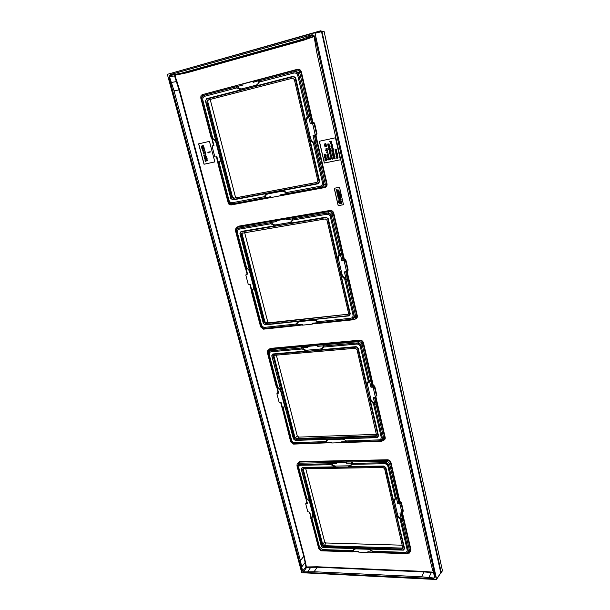 <?xml version="1.0" encoding="UTF-8"?>
<svg xmlns="http://www.w3.org/2000/svg" width="610" height="610" viewBox="0 0 610 610"><rect width="100%" height="100%" fill="white"/><g stroke="black" fill="none" stroke-linecap="round" stroke-linejoin="round"><path stroke-width="0.91" d="M315.057 33.276L314.47 32.864L167.742 74.229L167.491 74.832L301.752 572.706L436.249 579.5L436.585 579.142L315.057 33.276L321.523 31.682L440.786 572.897M170.754 74.466L311.435 34.9C313.174 34.625 314.348 35.449 314.958 37.378L435.121 576.397L435.105 577.357L433.115 578.577L304.55 572.477L301.813 570.243L169.214 78.049L170.099 74.794L170.808 74.458L170.152 74.786L169.267 78.042L301.851 570.197L304.581 572.424L433.138 578.524L435.006 577.601M314.501 32.856L320.944 31.278L321.523 31.682M303.117 468.823L322.713 544.44L324.383 545.782L403.027 548.146M383.019 467.496L303.399 468.785L302.537 469.357L322.126 545.447L323.613 546.644L401.982 549.099L402.943 548.573L384.643 468.762L383.019 467.496M322.949 547.49L403.172 550.045L404.194 548.863L385.413 467.779L383.789 466.513L302.255 467.878L301.378 469.128L321.805 546.918L323.163 547.605L403.355 550.151L404.628 548.68L393.557 502.472L393.603 501.031L395.272 498.248L387.937 466.436L388.936 466.421C388.181 464.164 386.618 462.944 384.247 462.761L352.267 463.364L352.092 464.324L349.812 466.597L348.455 467.001L335.668 467.214L331.123 464.713L300.707 465.27L300.471 464.347C298.435 464.599 297.588 465.804 297.939 467.946L305.724 497.707L309.491 500.741L309.941 502.114L313.288 515.252L311.885 517.905L319.495 547.056L318.611 547.025C319.343 549.053 320.768 550.205 322.881 550.472L352.405 551.463L352.466 551.867L353.571 551.623L353.327 551.234L352.412 551.623M321.317 550.815L352.405 551.478L353.617 549.153L354.768 548.611M353.686 551.631L358.68 551.798M373.587 552.294L367.891 551.714L368.242 552.119M368.295 552.119L368.074 552.446L367.891 551.714M373.785 552.164L368.928 549.274L356.347 548.878C354.616 548.909 353.609 549.694 353.327 551.234L358.581 551.409L358.764 552.134L368.074 552.446M374.441 552.607L373.816 552.195L405.2 553.239C407.427 553.102 408.41 551.974 408.151 549.854L401.174 519.545L402.387 519.522L409.714 551.402L409.211 553.156M369.912 549.091L373.808 552.187L407.343 553.323L407.564 553.727L374.22 552.599M373.19 551.272L404.987 552.324C406.634 552.225 407.366 551.387 407.167 549.823L400.091 519.133L397.148 516.35M313.288 515.313L321.302 546.102L323.163 547.605M319.495 547.056L322.652 549.602L352.572 550.594M334.425 466.863L302.324 467.405L301.218 468.968L309.491 500.741M300.707 465.27C299.205 465.461 298.58 466.345 298.839 467.931L306.716 498.088M387.937 466.436C387.38 464.767 386.221 463.867 384.475 463.73L352.092 464.324M393.603 501.031L385.871 467.603L383.835 466.017L349.812 466.597M331.123 464.713L330.406 463.585L331.436 463.501C332.526 465.14 333.975 465.994 335.782 466.055L335.668 467.214M330.49 463.775L300.471 464.347M395.272 498.248L396.408 497.798L397.804 503.784L399.382 503.791L400.351 502.312L399.58 502.304L397.804 503.784M396.172 497.844L388.936 466.421M311.885 517.905L311.085 518.271L318.611 547.025M401.166 513.14L402.303 518.081L401.197 518.523L401.38 519.575M409.767 552.019L410.545 550.083L409.714 551.402L408.624 551.852L401.189 519.545L400.091 519.133M402.303 518.081L402.387 519.522M346.388 462.022L346.251 463.219L346.388 462.022L386.534 461.48C388.074 461.595 389.096 462.388 389.599 463.867L397.667 497.897L396.546 498.339C394.96 499.026 394.327 500.269 394.647 502.068L393.557 502.472M394.647 502.068L397.583 514.787C398.101 516.571 399.298 517.814 401.197 518.523L399.954 513.124L401.921 512.674L399.992 504.272L399.382 503.791M307.448 503.334L305.633 497.966L307.448 503.334L305.702 503.768L307.783 511.721L309.758 512.187L311.1 517.303C312.495 516.678 313.014 515.511 312.663 513.818L309.514 501.725L305.755 497.722M207.369 159.972L207.492 160.438L205.303 161.406L206.889 160.323L204.998 160.247L204.876 159.79L206.523 158.935L204.571 158.63L207.004 158.585L207.125 159.05L205.379 159.919L207.469 159.942L207.591 160.407L205.303 161.406M206.577 156.968L204.746 157.738L205.181 158.005L204.358 157.822L206.668 157.311M203.77 155.626L205.837 154.177L205.402 154.894L205.707 156.053L206.454 156.503L203.892 156.084L203.77 155.626M204.03 155.809L205.494 156.038L205.219 154.993L204.03 155.809L205.486 155.992M205.471 153.773L203.58 152.347L203.717 154.04L203.206 152.126L205.349 153.308L205.166 151.623L205.471 153.773M204.792 151.211L202.901 149.793L203.038 151.486L202.528 149.564L204.67 150.746L204.487 149.061L204.792 151.211M204.175 147.902L202.345 148.688L202.787 148.954L201.956 148.771L204.274 148.245M202.909 147.262L203.016 147.666L201.742 147.955L201.216 145.981L201.91 147.612L202.695 147.429L202.444 145.698L203.382 145.668L203.854 146.857L203.465 147.567L203.374 146.042L202.482 146.248L203.016 147.666M210.122 151.745L208.323 152.889L207.789 152.271L210.214 152.096M314.112 36.577L303.864 40.138L187.049 72.765L175.413 75.076L175.078 75.846L179.561 89.815L304.176 556.114L306.304 566.469L306.891 566.949L317.284 566.774L424.156 571.433L433.184 572.249M402.691 511.859L403.34 511.088L402.897 511.264L400.953 502.785L400.389 501.816L399.58 502.304L390.484 462.639C389.996 461.175 388.974 460.382 387.426 460.26L299.632 462.052L297.634 463.524M403.34 511.088L401.395 502.609L400.389 501.816M399.954 501.816L390.934 462.471C390.377 460.809 389.226 459.909 387.472 459.78L299.701 461.587L297.756 463.387M306.632 501.794L306.716 502.213M409.836 552.225L410.98 549.9L402.348 512.27M375.943 396.309L376.858 395.402L376.393 395.562L374.296 386.397L372.885 385.97L370.971 387.228L372.588 387.129L373.716 385.436L372.885 385.97L363.034 343.041C362.515 341.463 361.463 340.662 359.877 340.647L270.177 348.874L268.552 349.919M376.858 395.402L374.761 386.237L373.716 385.436M373.274 385.467L363.507 342.889C362.919 341.097 361.73 340.189 359.93 340.166L270.253 348.417L268.385 349.995M277.931 391.994L277.916 392.405M383.637 440.229C384.895 439.779 385.421 438.849 385.192 437.446L375.798 396.469M346.953 271.107L347.525 271.13L348.18 270.093L347.692 270.245L345.412 260.302L343.964 259.929L341.897 260.935L343.552 260.699L344.825 259.349L343.964 259.929L333.266 213.325C332.717 211.617 331.626 210.816 329.995 210.915L238.373 226.645L237.282 227.225M348.18 270.093L345.908 260.15L344.825 259.349M344.368 259.41L333.769 213.18C333.136 211.251 331.901 210.336 330.056 210.45L238.449 226.203L236.726 227.606M355.142 319.099C356.819 318.71 357.536 317.604 357.292 315.774L347.067 271.191M315.347 134.947L316.354 135.107L317.017 133.918L316.498 134.048L314.02 123.22L313.349 122.74L310.284 123.609L311.985 123.228L312.656 123.708L315.126 134.459L314.729 135.184L313.037 135.55L314.798 143.495L315.995 143.685L325.344 184.342L324.81 186.889L323.506 187.697M317.017 133.918L314.531 123.09L313.418 122.282L311.985 123.228M313.418 122.282L312.945 122.389L301.393 72.01C300.722 69.921 299.441 69.006 297.55 69.273L202.909 94.474M213.485 145.47L212.135 146.507L214.758 156.526L215.376 156.991L216.87 156.656L218.555 163.106L218.372 164.174L219.348 163.411L220.667 160.308L220.385 158.081L215.902 141.253L212.821 138.417L202.871 100.292L201.918 100.536C201.43 97.775 202.261 95.968 204.403 95.114L236.261 86.78L236.985 87.87L240.614 89.899L206.531 98.721L206.432 99.155L293.326 76.685L295.141 77.973L319.137 181.597L318.092 183.419L232.547 199.645L230.915 198.418L205.562 101.039L206.432 99.155M232.196 204.731L324.787 187.56C326.548 187.034 327.288 185.745 327.013 183.717L315.888 135.214M334.219 188.276L338.169 205.646L343.468 204.724L339.541 187.293L334.219 188.276M319.327 141.261L324.314 163.03L340.365 159.805L335.447 137.791L319.327 141.261M198.608 143.861L204.03 164.243L214.842 161.902L209.451 141.36L198.608 143.861M401.906 512.918L402.897 511.264L401.921 512.674M401.395 502.609L399.992 504.272M397.209 496.982L396.363 497.798M297.017 465.56L297.108 464.157L298.656 463.211L330.208 462.593L330.406 463.585M346.061 462.441L336.59 462.624L336.781 463.394L331.436 463.501L331.573 462.319L336.918 462.212L336.59 462.624M330.208 462.593L331.573 462.319M351.825 461.915L351.695 463.112L352.267 463.356L386.42 462.708L388.463 464.294L396.187 497.844M305.526 497.653L296.94 465.758L297.406 465.933L298.503 464.37L330.483 463.768M310.787 518.226L319.091 548.924L320.944 550.426M310.94 518.294L311.1 517.303L309.354 512.179M318.687 548.451L310.696 516.861M352.824 462.144L352.275 463.173M410.141 551.737L407.671 553.735M383.774 439.909L384.62 439.017L384.735 437.614L375.394 396.889M326.609 442.845L326.159 442.364L331.527 442.197L331.718 442.982L341.234 442.677L341.036 441.892L341.486 442.372M346.945 442.197L346.503 441.716L341.036 441.892M317.467 345.496L317.833 345.168L317.673 346.343L317.467 345.496L307.783 346.381L307.997 347.22L302.537 347.708C303.673 349.431 305.168 350.27 307.013 350.209L320.075 349.05C321.905 348.783 322.957 347.708 323.231 345.839L323.803 345.771L323.635 347.052L321.34 349.705L319.945 350.193L306.883 351.345L302.209 348.973L301.47 347.791L302.537 347.708L302.697 346.549L307.783 346.381M317.833 345.168L323.384 344.665L323.231 345.839L317.673 346.343M267.454 352.481L267.653 350.689L269.094 349.797L302.697 346.549M323.384 344.665L324.39 344.749L323.803 345.771M301.287 346.861L301.47 347.791M305.618 351.093L272.853 353.991L271.755 355.782L284.534 404.514L284.756 405.734L283.368 408.67L291.565 440.054L290.657 440.084C291.435 442.25 292.907 443.409 295.065 443.561L325.199 442.601L325.359 441.632L327.562 439.307L341.554 438.704L343.041 438.788L346.419 440.954L378.955 439.894L379.184 440.885C381.456 440.58 382.447 439.276 382.157 436.966L374.609 404.201L373.495 403.828L369.759 399.71L366.572 385.947L366.618 384.414L368.287 381.235L360.342 346.8L361.372 346.709C360.563 344.284 358.947 343.056 356.514 343.026L323.803 345.984L358.741 342.805L360.853 344.414L369.218 380.724L361.372 346.709M302.209 348.973L271.175 351.764C269.643 352.077 269.025 353.091 269.315 354.814L277.802 387.319L280.669 390.034M360.342 346.8C359.755 345.008 358.558 344.101 356.758 344.078L323.635 347.052M366.618 384.414L358.245 348.234L356.141 346.632L321.34 349.705M343.041 438.788L377.247 437.629L378.535 435.921L370.445 400.976M378.955 439.894C380.632 439.673 381.364 438.704 381.151 436.996L373.495 403.828M291.565 440.054C292.137 441.655 293.219 442.517 294.821 442.624L325.359 441.632M284.756 405.734L293.387 438.88L295.309 440.397L327.562 439.307M301.553 347.997L270.916 350.765C268.842 351.192 268.003 352.565 268.392 354.89L276.78 386.969L277.802 387.319M276.765 386.969L267.813 352.725L267.363 352.633L276.246 386.603L276.78 386.969M347.86 442.395L347.067 441.922L379.184 440.885M283.368 408.67L282.415 409.173L282.582 408.151C283.993 407.366 284.512 406.062 284.123 404.232L284.466 404.262M282.567 409.127L290.657 440.084M347.098 441.975L346.503 441.716C345.39 440.039 343.903 439.185 342.058 439.147L329.209 439.574C327.44 439.734 326.426 440.664 326.159 442.364L325.199 442.601M356.08 347.113L272.784 354.448L271.9 355.882L293.54 439.025L295.072 440.237L377.049 437.462L378.078 436.097L357.765 348.394L356.141 346.632M276.826 387.251L278.19 392.977L278.648 393.107L276.879 393.709L279.121 402.272L281.141 402.638L282.582 408.151L282.117 408.014L280.722 402.669M276.841 386.999L276.734 387.419L277.199 387.541L276.658 386.946M374.54 397.262L383.812 438.704L383.69 440.115L382.844 441.007M324.39 344.749L358.878 341.608C360.457 341.623 361.509 342.423 362.043 344.01L370.788 380.93L369.614 381.334C367.998 382.203 367.365 383.614 367.716 385.566L366.572 385.947M346.419 440.954L347.06 441.907L381.372 440.832L382.668 439.124L374.624 404.209L375.89 404.239M368.287 381.235L369.408 380.671L370.971 387.228M370.285 379.862L368.341 381.174M375.798 402.752L374.639 403.172L373.297 397.331L374.914 397.24L375.302 396.706L373.221 387.609L372.588 387.129M355.31 348.257L273.959 355.363L273.143 355.927L294.203 438.056L295.736 439.269L375.813 436.508L376.736 435.982L356.987 349.538L355.31 348.257M367.716 385.566L370.895 399.329C371.444 401.25 372.695 402.531 374.639 403.172L374.822 404.224M376.202 396.05L375.302 396.706M374.761 386.237L373.221 387.609M273.791 355.394L294.874 437.217L296.59 438.575L376.835 435.746M282.201 407.838L290.718 441.968L291.183 442.128L282.56 409.127M357.292 315.774L355.775 316.75L355.523 318.618L356.56 317.795L355.447 318.74L356.56 317.795L356.812 315.927L346.587 271.351M302.469 324.916L297.222 325.473L296.834 324.878L302.316 324.299L302.522 325.153L312.244 324.139L312.038 323.285L312.411 323.887L317.978 323.292M297.207 325.465L263.482 329.148L261.103 327.044L251.808 291.412L260.539 324.833C261.37 327.166 262.879 328.332 265.083 328.34L295.835 325.115L295.964 325.755L302.469 324.924M318.199 323.269L317.619 322.698L312.038 323.285M286.509 218.891L286.913 218.662L286.731 219.806L286.509 218.891L276.62 220.591L276.841 221.491L271.267 222.444C272.464 224.259 274.004 225.067 275.888 224.861L289.231 222.612C291.1 222.177 292.159 220.919 292.411 218.837L292.975 218.624L292.815 220.042L290.505 223.146L289.079 223.733L275.728 225.982L274.447 225.852L270.931 223.763L270.238 222.719L238.998 228.071C236.886 228.689 236.047 230.267 236.489 232.799L245.548 267.485L246.592 267.79L249.566 270.565L250.054 272.052L253.989 287.531L252.616 290.856L261.461 324.733L260.539 324.833M235.529 230.374L235.925 228.033L237.153 227.294L271.458 221.316L271.267 222.444L270.238 222.719L236.947 228.399L235.864 230.458L245.548 267.485M286.913 218.662L292.594 217.694L292.411 218.837L286.731 219.806M271.458 221.316L276.62 220.591M292.594 217.694L293.593 217.617L292.975 218.624M269.994 221.659L270.154 222.52M274.447 225.852L241.026 231.472L239.928 233.531L249.566 270.565M270.931 223.763L239.273 229.146C237.717 229.604 237.099 230.771 237.42 232.646L246.592 267.79M261.461 324.733C262.071 326.457 263.192 327.318 264.824 327.326L295.98 324.04L298.206 321.325L299.342 321.005L349.004 315.881L350.3 313.914L337.338 259.692L337.368 258.045L339.038 254.423L330.414 217.023C329.781 215.086 328.538 214.171 326.701 214.285L292.815 220.042M337.368 258.045L328.279 218.761L326.098 217.152L290.505 223.146M314.013 319.632L317.497 321.767L350.781 318.252L351.024 319.327C353.358 318.832 354.357 317.322 354.021 314.798L345.839 279.266L344.696 278.938L341.531 276.017M350.781 318.252C352.504 317.886 353.236 316.773 352.992 314.905L344.696 278.938M253.989 287.531L263.306 323.323L265.281 324.848L298.206 321.325M317.497 321.767L318.824 323.361L353.609 319.716M318.168 322.774L351.024 319.327M345.695 271.724L347.098 277.847L345.878 278.229L345.839 279.266M339.038 254.423L340.174 253.714L340.426 254.53C338.779 255.613 338.154 257.214 338.535 259.334L337.338 259.692M339.976 253.798L331.459 216.847C330.605 214.224 328.927 212.989 326.434 213.142L292.968 218.853L328.714 212.73L330.902 214.346L339.983 253.79M326.03 217.617L240.935 231.922L240.058 233.569L263.444 323.407L265.03 324.627L348.783 315.644L349.82 314.074L327.776 218.906L326.098 217.152M252.616 290.856L251.808 291.412M251.648 291.481L251.823 290.436C253.257 289.468 253.76 287.996 253.341 286.014L253.684 285.998M251.412 291.641L260.645 326.968L261.103 327.044M247.225 274.027L245.784 274.973L248.201 284.222L250.268 284.481L251.823 290.436L251.373 290.39L249.841 284.542M245.662 268.034L245.014 267.188L235.414 230.466L235.864 230.458M347.098 277.847L355.775 316.75L354.578 317.139L353.274 319.106L318.176 322.789M293.593 217.617L328.874 211.571C330.49 211.464 331.581 212.265 332.153 213.98L341.653 254.156L340.426 254.53L341.897 260.935M318.824 323.361L353.632 319.724L355.523 318.618L353.823 319.693L353.274 319.106M318.245 322.904L317.619 322.698C316.453 320.929 314.928 320.097 313.037 320.189L299.906 321.592C298.107 321.897 297.078 322.987 296.834 324.878L295.85 325.313M263.078 328.561L295.835 325.13L295.98 324.04M341.104 252.921L340.174 253.714M338.535 259.334L341.989 274.271C342.576 276.345 343.872 277.664 345.878 278.229L344.421 271.9L346.076 271.671L346.472 271.053L344.208 261.179L343.552 260.699M346.061 279.281L347.189 279.38M325.252 218.937L241.423 233.34L241.278 234.484L264.107 322.293L265.693 323.513L348.333 314.219L348.539 313.105L326.998 220.225L325.252 218.937M242.216 232.829L242.109 234.019L264.862 321.661L266.639 323.025L348.325 314.196L347.509 314.684M347.525 271.13L347.692 270.245L346.472 271.053M347.372 270.863L346.404 271.473M345.908 260.15L344.208 261.179M251.472 290.268L251.419 291.595M324.787 187.56L325.976 186.385L326.502 183.854L315.286 134.947M286.875 194.499L270.916 197.571L270.688 196.649L264.069 198.151L264.183 196.733L232.395 202.703L232.677 203.801C230.435 203.953 228.864 202.779 227.987 200.278L218.525 164.09L228.597 202.672L230.633 204.197L264.046 197.953L232.677 203.801M265.663 198.456L264.229 198.761L264.069 198.151M323.292 187.766L287.798 194.361M287.63 194.376L286.807 194.483L286.319 193.728L280.615 194.796L280.844 195.719M231.213 204.929L230.755 204.945M212.455 145.836L213.637 145.516M211.944 139.027L213.515 145.569M211.289 137.692L211.517 138.142M212.821 138.417L211.563 138.142M200.942 98.103L200.804 98.126C200.797 96.044 201.087 95.015 201.689 95.046L202.558 94.565L202.322 95.64L243.024 85.004L242.78 84.02L252.875 81.366L253.119 82.358L259.471 80.467M252.875 81.366L260.073 79.491M202.558 94.565L237.557 85.4L237.336 86.49C238.586 88.404 240.172 89.174 242.101 88.808L241.918 89.891L240.614 89.899M253.333 81.267L253.119 82.358M259.136 79.742L258.93 80.84C258.701 83.173 257.633 84.653 255.727 85.27L255.544 86.361L241.918 89.891M293.692 71.759L259.471 80.711L296.025 71.134L298.298 72.75L299.617 72.43C299.007 70.569 297.871 69.769 296.216 70.013L260.135 79.475L259.334 82.045L293.982 73.009L293.692 71.759C296.246 71.4 297.985 72.636 298.908 75.472L310.284 123.609M255.544 86.361L257.016 85.659L259.334 82.045M314.333 135.267L315.911 142.107L314.623 142.443C312.556 141.977 311.207 140.613 310.574 138.363L306.815 122.107C306.388 119.781 307.013 117.959 308.683 116.64L309.979 116.312L299.617 72.43L300.867 72.14C300.28 70.295 299.144 69.487 297.474 69.723L297.55 69.273M312.945 122.389L312.526 122.923L300.867 72.14L301.393 72.01M315.911 142.107L315.995 143.685M287.958 194.354L282.56 190.511L267.577 193.08M286.959 193.85L286.319 193.728C285.099 191.868 283.528 191.06 281.591 191.304L280.996 190.533M270.893 197.48L265.754 198.441L265.091 197.693C265.312 195.596 266.341 194.308 268.187 193.843L281.591 191.304M281.263 195.543L280.615 194.796M266.639 193.393L264.183 196.733M218.327 164.601L218.372 164.174M218.243 163.114L218.555 163.106C220.004 161.932 220.492 160.27 220.035 158.112L220.378 158.043M215.902 141.253L205.448 101.077L206.531 98.721M266.41 193.576L232.829 199.935L230.786 198.402L220.69 159.637M293.982 73.009C295.873 72.743 297.154 73.657 297.832 75.754L307.234 116.518L305.572 120.658L295.667 77.851L295.141 77.973M257.016 85.659L293.41 76.235L295.667 77.851M236.985 87.87L204.708 96.281C203.122 96.914 202.505 98.248 202.871 100.292M219.348 163.411L228.925 200.103C229.573 201.948 230.733 202.817 232.395 202.703M313.387 143.213L322.415 182.352L323.475 182.154L314.585 143.495L313.387 143.213L310.101 140.231L319.648 181.46L318.344 183.732L282.56 190.511M286.159 192.607L320.197 186.218C321.958 185.684 322.698 184.395 322.415 182.352M323.475 182.154C323.849 184.914 322.85 186.66 320.471 187.384L286.86 193.667L322.766 186.973L324.078 184.7L327.013 183.717M211.22 137.951L200.804 98.126L201.239 97.996L211.731 138.15L201.918 100.536M310.101 140.231L305.549 122.427L305.572 120.658M307.234 116.518L308.18 115.755M309.377 114.878L308.385 115.648M314.531 123.09L312.656 123.708M314.806 135.161L316.361 134.619L316.498 134.048L315.126 134.459M324.078 184.7L314.798 143.495M236.032 85.789L236.169 86.559M316.773 182.451L233.211 198.364L231.571 197.144L206.82 101.961L207.697 100.078L292.548 78.202L294.356 79.491L317.818 180.629L316.895 182.428M317.101 182.344L234.263 198.12L232.425 196.748L207.758 101.763L208.216 99.941M334.303 188.261L338.245 205.6L343.468 204.693M340.166 196.664L338.031 197.35L338.199 198.807L339.259 199.295L338.634 197.655M340.418 199.203L340.837 198.197L340.395 197.343M340.693 197.716L340.418 196.466L338.466 197M341.539 201.826L341.463 201.109L339.999 201.369L339.312 200.911L339.404 200.408L341.142 200.072L340.99 199.401L338.847 199.92L339.038 201.521L337.864 201.773L338.016 202.444L341.539 201.826L341.387 201.148L339.518 201.338L339.381 200.415M341.142 200.072L341.066 199.363L339.046 199.775M340.365 203.71L340.403 202.916L339.549 202.84M341.783 203.465L341.813 202.672L340.967 202.589M339.396 196.512L339.991 195.2L339.579 194.476M340.22 195.566L340.296 196.321L340.761 195.879L340.098 193.873L337.193 194.254L337.841 196.336L339.656 196.298L339.48 194.499L340.273 194.88L340.136 195.612M340.471 196.245L340.837 195.84L340.174 193.835L337.193 194.254M338.901 193.614L339.412 191.868L338.26 190.983L338.832 192.829L338.39 193.103L337.932 191.075L336.918 191.586L336.979 193.233L338.367 193.789L339.312 193.187L339.335 191.906L338.161 191.029M338.626 193.012L338.009 191.037L337.353 191.227M339.007 190.617L338.931 189.908L337.521 190.167L336.789 189.313L336.079 189.466L336.705 190.343L336.468 191.075L339.007 190.617L338.855 189.946L337.444 190.206L336.712 189.352L336.079 189.466M319.411 141.238L324.39 163L340.357 159.782M332.473 159.218L332.259 157.906L332.206 159.019L330.406 158.325L330.666 159.492L330.673 158.539L332.473 159.218L331.97 157.982M332.191 158.935L330.406 158.325M330.879 159.446L330.772 158.592M332 157.715L332 156.755L330.628 157.052L331.878 157.334L330.849 158.005L332.092 157.639L331.878 156.983M331.787 157.578L330.803 157.807M331.855 156.473L330.605 156.206L331.695 155.771L330.452 155.512L331.489 154.871L330.292 155.222L330.406 156.206L330.559 156.732L331.931 156.434L330.78 155.962M331.695 155.771L330.529 155.298M331.535 155.07L330.506 155.077M330.399 153.293L330.628 152.744L330.841 153.651L329.918 153.933L329.667 152.752L329.27 153.201L329.484 153.926L330.399 154.147L331.131 153.133L330.696 152.508L330.033 152.645L330.193 153.339L330.376 152.797M330.589 153.85L329.713 153.743L329.667 152.752M330.673 154.063L331.062 152.767L330.033 152.645M330.704 151.402L329.369 151.486L330.62 151.768L329.591 152.447L330.818 151.768L330.666 151.219L329.369 151.486M330.635 152.203L330.62 151.417M330.597 150.906L329.347 150.624L330.376 149.946L329.209 150.281L329.301 151.173L330.673 150.876L329.568 150.807L329.537 150.334M330.422 150.144L329.408 150.159M330.277 149.13L328.508 149.755L329.209 149.976L330.3 149.519L330.01 149.229M328.958 149.648L328.508 149.755M329.674 148.939L329.141 148.154M329.766 149.137L330.162 148.474L329.621 148.039L329.835 148.825L329.339 148.108L328.729 148.794L329.987 148.962L329.545 148.07M329.88 147.734L328.561 147.323L328.584 148.001L329.88 147.734L328.477 147.353M329.339 147.132L329.446 146.217L328.287 146.85L328.927 147.132L329.194 146.347L329.652 146.934L329.087 146.148M328.698 147.025L328.683 146.476M328.866 147.178L329.209 146.339M329.301 145.79L329.415 145.325L327.646 145.95L328.348 146.171L329.148 145.424M329.148 145.622L328.05 145.653M328.096 145.843L327.646 145.95M329.087 145.294L329.148 144.135L327.86 144.661L328.043 145.317L328.31 144.608L328.981 145.332L329.072 144.166M328.973 144.234L328.096 144.448M328.386 145.424L328.218 144.631M329.019 143.922L327.181 144.105M333.822 157.837L333.723 158.798L335.241 158.066L334.509 157.685L334.364 158.63L333.845 158.638L333.807 158.066M334.89 158.691L335.317 158.036L334.402 157.715M334.333 158.615L333.883 158.036M334.044 157.35L333.449 156.61M334.608 157.426L335.035 156.77L334.12 156.45M333.426 156.892L333.434 157.532L334.844 157.25L334.57 156.427L333.838 156.648L334.082 157.365L333.434 156.884M334.615 155.458L334.173 155.093L332.824 155.794L334.349 156.251L334.577 155.26L333.891 155.169M333.937 155.375L332.785 155.626M334.349 156.251L334.272 155.527M334.333 154.193L333.685 153.865L332.534 154.528L334.066 154.986L334.288 153.994L333.609 153.903M333.655 154.109L332.496 154.361M334.066 154.986L333.99 154.261M333.746 151.585L332.953 150.456L331.878 150.876L331.954 151.959L333.822 151.554L333.556 150.601L332.892 150.472M332.602 150.769L332.114 150.716M333.411 150.09L331.573 150.266M333.296 149.58L331.954 149.648M332.694 149.008L332.153 148.222M332.778 149.198L333.174 148.535L332.641 148.1L332.854 148.886L332.358 148.169L331.741 148.863L333.007 149.031L332.564 148.131M332.526 147.955L332.633 147.04L331.474 147.673L332.114 147.963L332.381 147.17L332.839 147.757L332.275 146.979M331.962 147.803L331.863 147.307M332.053 148.001L332.397 147.17M332.633 146.644L331.97 146.415L332.496 145.63L331.71 146.331L331.123 145.981L331.825 146.606L330.795 146.827L332.633 146.644L331.893 146.446L332.412 145.66M331.764 146.286L331.123 145.981M331.802 146.598L330.795 146.827M332.168 145.607L332.229 144.448L330.933 144.974L331.116 145.63L331.382 144.921L332.053 145.645L332.153 144.478M332.046 144.547L331.169 144.761M331.459 145.737L331.291 144.944M331.245 144.44L331.573 143.625L332.038 144.196L331.474 143.411M331.138 144.257L330.742 143.685L331.146 144.478L331.596 143.602M331.535 142.877L330.437 142.915L330.025 143.213L330.559 143.464L331.855 142.725L330.437 142.915M331.192 142.389L330.681 141.589M331.276 142.588L331.688 141.909L331.146 141.474L331.36 142.267L330.864 141.543L330.254 142.244L331.512 142.412L331.07 141.505M337.315 157.388L337.543 156.839L337.749 157.761L336.545 157.868L336.575 156.839L336.194 157.609L336.781 158.234L337.787 158.028L338.054 157.22L337.62 156.602L336.949 156.739L337.109 157.426L337.292 156.892M337.521 157.929L336.621 157.83L336.575 156.839M337.612 158.142L337.978 156.854L336.949 156.739M337.33 156.19L336.758 155.42M337.421 156.381L337.803 155.733L337.261 155.298L337.483 156.076L336.979 155.367L336.362 156.053L337.635 156.213L337.185 155.329M337.521 154.993L336.194 154.582L336.217 155.26L337.521 154.993L336.118 154.612M337.353 154.231L336.095 153.972L337.269 153.499L336.018 153.24L336.987 152.63L335.79 152.965L335.896 153.972L336.049 154.498L337.429 154.2L336.27 153.728M337.033 152.828L335.996 152.843M336.72 152.431L336.773 151.28L335.477 152.103L336.003 152.561L335.927 151.745L336.819 152.347L336.697 151.31M336.606 151.371L335.698 151.593M336.003 152.561L335.828 151.768M336.636 151.059L335.531 150.99L335.469 150.533L336.468 150.296L335.622 150.266L335.332 151.333L336.72 151.028L335.607 150.96L335.569 150.487M336.468 150.296L335.439 150.312M336.857 149.694L334.913 149.053L336.011 149.404L335.073 150.174L336.857 149.557L334.829 149.084M335.073 150.174L336.301 149.45M333.746 153.621L333.861 152.645L332.732 152.782M331.405 141.177L329.568 141.36M329.026 159.889L329.545 158.935L329.11 158.318L328.447 158.447L328.531 159.172L328.714 158.638M328.942 159.675L328.058 159.576L328.081 158.554L327.623 159.355L328.21 159.972L329.331 159.637L329.316 158.63L328.371 158.486M329.217 158.013L327.974 157.754L329.133 157.281L327.898 157.022L328.851 156.419L327.661 156.762L327.776 157.746L327.928 158.272L329.293 157.982L328.149 157.502M328.897 156.618L327.867 156.625M328.79 156.129L327.906 155.237L327.006 156.495L328.866 156.091L328.523 155.26L327.745 155.283M327.578 156.152L326.968 156.29M328.5 154.864L327.257 154.582L328.287 153.903L327.463 154.071L326.724 155.23L328.577 154.826L327.478 154.757L327.448 154.284M328.325 154.101L327.326 154.109M327.296 154.887L326.678 155.031M327.722 153.072L327.715 151.646L326.137 152.782L327.913 152.912L327.639 151.676M327.463 151.943L327.006 151.921M326.983 152.485L326.396 152.332M326.914 150.739L326.03 150.662L326.053 149.679L325.648 150.029L325.801 150.83L326.693 151.044L327.44 150.502L327.204 149.686L326.701 149.534L327.166 150.556L326.22 150.838L325.976 149.709M326.975 150.952L327.532 150.068L326.701 149.534M326.808 149.313L327.212 148.657L326.19 148.314M326.632 146.613L325.702 146.293L326.403 145.233L325.427 146.202L324.55 145.668L325.679 146.591L324.848 146.987L326.632 146.613L325.618 146.324L326.327 145.264M325.473 146.156L324.55 145.668M325.412 144.463L325.633 143.914L325.824 144.852L324.642 144.951L324.673 143.922L324.291 144.7L324.878 145.317L325.877 145.104L326.137 144.296L325.702 143.67L325.038 143.815L325.199 144.509L325.382 143.96M325.572 145.027L324.726 144.921L324.673 143.922M325.656 145.249L326.213 144.265L325.786 143.64L325.038 143.815M326.777 160.377L325.984 159.256L324.932 159.667L325.008 160.735L326.861 160.338L326.586 159.401L325.923 159.271M325.641 159.553L325.153 159.507M325.969 158.814L325.404 158.051M326.06 159.004L326.434 158.356L325.9 157.929L326.114 158.707L325.626 157.998L325.016 158.676L326.266 158.844L325.824 157.959M326.152 157.632L324.84 157.212L324.871 157.891L326.152 157.632L324.764 157.243M325.984 156.869L325.328 156.633L325.839 155.863L325.061 156.556L324.482 156.206L325.176 156.831L324.207 157.235L325.984 156.869L325.244 156.663L325.755 155.901M325.115 156.511L324.482 156.206M325.153 156.816L324.162 157.037M325.252 155.672L324.695 154.902M325.336 155.87L325.717 155.214L325.183 154.78L325.397 155.558L324.909 154.849L324.299 155.527L325.549 155.702L325.107 154.81M325.435 154.482L324.123 154.063L324.154 154.749L325.435 154.482L324.047 154.101M198.708 143.838L204.121 164.212L214.842 161.894M204.571 158.63L207.103 158.554L207.225 159.019L205.478 159.889L207.469 159.942M204.266 157.479L206.668 156.938M205.837 154.177L205.806 156.023L206.454 156.503M204.914 151.676L205.715 153.72M203.389 152.02L205.311 153.163M203.572 152.347L203.931 154.055M204.236 149.122L205.036 151.158M202.711 149.465L204.632 150.609M202.894 149.793L203.252 151.501M201.864 148.428L204.274 147.872M202.871 145.782L203.008 147.231M202.657 145.523L203.824 146.179L203.465 147.567M201.216 145.981L202.001 147.582L202.688 147.429M207.789 152.271L210.214 151.715M205.227 155.024L204.129 155.779M329.354 148.993L329.187 148.36M328.927 145.119L328.561 144.555M334.86 158.47L334.493 157.906M334.577 157.212L334.211 156.64M334.089 156.03L333.289 155.733M333.8 154.765L332.999 154.467M336.987 156.244L336.804 155.626M336.545 152.264L336.179 151.699M333.693 153.415L332.74 153.545L332.77 152.98M332.656 151.585L332.122 151.699L332.229 150.914L332.656 151.585L332.198 151.669L332.206 150.922M333.487 151.402L332.953 151.509L332.976 150.685L333.487 151.417L332.869 151.539L332.999 150.685M332.374 149.076L332.198 148.428M332 145.432L331.634 144.867M330.879 142.435L330.719 141.802L330.879 142.458L330.429 142.206L330.734 141.794M328.34 156L327.791 156.023L327.822 155.481M327.524 152.904L327.09 152.706L327.509 152.241L327.738 152.774L327.173 152.675L327.547 152.256M326.731 149.114L326.045 148.909L326.266 148.512M325.702 160.369L325.168 160.476L325.275 159.706L325.702 160.369L325.244 160.445L325.252 159.706M326.518 160.201L325.908 160.323L326.037 159.477L326.518 160.201L325.992 160.293L326.007 159.484M325.633 158.867L325.45 158.249M324.916 155.725L324.741 155.108M340.144 198.555L339.358 197.526M339.099 195.901L338.169 195.711L338.504 194.666L339.351 195.635L338.092 195.749L338.192 194.781M337.902 193.118L337.421 192.859L337.521 191.868M331.962 156.968L330.628 157.052M330.521 152.02L329.545 152.248M330.246 149.564L330.201 149.168M330.025 149.412L328.912 149.458M329.362 149.015L329.209 148.352L329.362 149.015M334.699 158.531L334.242 158.28L334.57 157.883L335.058 158.104L334.783 158.493M334.417 157.266L333.96 157.022L334.288 156.618L334.776 156.839L334.493 157.227M333.99 155.588L334.105 156.099L333.182 155.756L333.99 155.588M333.7 154.322L333.815 154.833L332.892 154.49L333.7 154.322M333.312 153.75L334.013 153.423L333.784 152.675L332.351 153.026L332.595 153.758L333.312 153.75M333.266 153.545L332.549 153.102L333.723 152.866L333.342 153.514M331.718 144.395L331.832 143.472L331.077 144.288L330.933 143.571M330.483 143.114L330.025 143.213M336.994 156.274L336.545 156.015L336.85 155.611L336.994 156.274M337.193 153.529L335.973 153.102M328.737 159.126L328.965 158.585L329.156 159.507L327.974 159.606L328.005 158.585M329.057 157.311L327.852 156.884M328.096 156.084L327.593 155.626L328.348 155.458L328.172 156.046M326.579 149.381L327.128 148.688L326.319 148.276L325.786 148.97L326.579 149.381M326.533 149.175L325.961 148.939L326.38 148.482L326.952 148.718L326.617 149.145M325.679 146.591L324.802 146.774M325.641 158.897L325.488 158.242L325.641 158.897M324.924 155.748L324.772 155.093L324.924 155.748M340.525 197.32L340.342 196.512M338.817 198.616L338.817 197.648L339.419 198.913L340.311 199.256L340.616 197.754M339.183 199.34L339.038 198.685M339.396 197.831L340.037 197.663L340.029 198.608L339.473 197.792M339.038 201.521L337.864 201.773M340.441 203.473L339.572 202.833L339.8 203.839L340.517 203.427M340.929 203.382L341.821 203.42L341.745 202.711L340.853 202.672L340.929 203.382M337.612 191.837L337.909 193.156L337.345 192.897L337.612 191.837M311.763 37.492L311.496 37.096L314.036 36.104L303.597 39.726L186.744 72.407L175.131 74.71L174.574 75.998L179.043 89.929L174.041 90.844L169.481 76.7L170.037 75.404L181.795 73.063L299.403 40.123L312.785 35.334L314.058 36.226L316.765 52.361L431.483 565.912L434.77 577.258L434.046 578.044L434.633 576.816M174.041 90.844L300.417 560.636L303.757 556.289L305.137 562.45L305.564 562.306M301.813 566.835L305.137 562.45L305.885 566.614L306.861 567.414L317.231 567.239L314.066 571.745L303.566 571.89L302.583 571.09L300.417 560.636M314.066 571.745L421.617 576.778L424.118 571.936L431.377 572.538L431.438 572.035M421.617 576.778L434.046 578.044M311.87 34.823L170.808 74.458M442.425 570.625L324.07 31.339L321.988 31.552L320.822 30.736L173.751 72.537M321.988 31.552L441.274 572.637L440.481 573.354M300.044 72.331L299.54 72.148M402.371 545.203L326.129 542.991L324.154 545.691L323.635 545.569M324.154 545.691L403.027 548.108M305.755 468.747L324.665 541.81L322.721 544.448M326.129 542.991L324.665 541.81M276.361 355.157L297.261 435.921L295.278 437.965M297.261 435.921L298.778 437.118L376.66 434.335M235.658 197.853L210.183 99.43M268.385 322.842L267.76 321.92L266.235 323.01M244.602 232.433L267.76 321.92M440.862 572.622L436.585 579.142M303.162 469.143L302.514 470.036M322.126 545.447L322.713 544.44M324.383 545.782L323.613 546.644M401.982 549.099L402.638 548.184M305.709 497.699L297.406 465.933M408.624 551.852L407.343 553.323M404.628 548.68L404.194 548.863M385.871 467.603L385.413 467.779M397.583 514.787L396.5 515.198M410.98 549.9L410.545 550.083L401.99 512.796M388.463 464.294L390.934 462.471M397.667 497.897L398.909 503.334M387.472 459.78L386.42 462.708M407.167 549.823L408.151 549.854M384.475 463.73L384.247 462.761M299.701 461.587L298.503 464.37M346.251 463.219L351.695 463.112C351.398 464.797 350.361 465.704 348.569 465.834L348.455 467.001M335.782 466.055L348.569 465.834M383.835 466.017L383.789 466.513M302.324 467.405L302.255 467.878M298.839 467.931L297.939 467.946M352.466 551.867L321.195 550.807L319.091 548.924M306.029 503.326L306.777 502.35M322.652 549.602L322.881 550.472M404.987 552.324L405.2 553.239M385.192 437.446L382.668 439.124M270.253 348.417L268.911 350.933L301.546 347.982M358.741 342.805L359.93 340.166M307.013 350.209L306.883 351.345M267.813 352.725L268.911 350.933M325.199 442.616L293.09 443.638L291.183 442.128M272.853 353.991L272.784 354.448M320.075 349.05L319.945 350.193M271.175 351.764L270.916 350.765M356.758 344.078L356.514 343.026M269.315 354.814L268.392 354.89M290.795 441.777L293.09 443.638M293.57 444.103L331.649 442.685M277.207 393.198L278.038 392.39M278.648 393.107L277.199 387.541L281.073 391.224M363.507 342.889L360.853 344.414M370.788 380.93L372.138 386.809M381.791 441.32L381.372 440.832M342.058 439.147L341.829 438.697M329.209 439.574L328.965 439.124M294.821 442.624L295.065 443.561M381.151 436.996L382.157 436.966M284.123 404.232L280.73 391.193M378.535 435.921L378.078 436.097M358.245 348.234L357.765 348.394M370.895 399.329L369.759 399.71M273.806 356.103L273.074 356.797M375.813 436.508L376.545 435.792M296.59 438.575L295.736 439.269M294.203 438.056L294.874 437.217M238.449 226.203L237.153 227.294L236.947 228.399M328.714 212.73L328.874 211.571L330.056 210.45M275.888 224.861L275.728 225.982M345.855 279.273L354.578 317.139M241.026 231.472L240.935 231.922M289.231 222.612L289.079 223.733M239.273 229.146L238.998 228.071M326.701 214.285L326.434 213.142M237.42 232.646L236.489 232.799M260.744 326.83L263.482 329.148L295.964 325.755M247.576 274.18L246.005 268.171C247.835 268.697 249.063 269.955 249.673 271.93L250.016 271.915M333.769 213.18L330.902 214.346M341.653 254.156L343.125 260.539M313.037 320.189L312.656 319.579L316.537 320.814M299.906 321.592L299.51 320.982L312.656 319.579M264.824 327.326L265.083 328.34M352.992 314.905L354.021 314.798M330.414 217.023L331.459 216.847M253.341 286.014L249.673 271.93M341.989 274.271L340.792 274.63M350.3 313.914L349.82 314.074M328.279 218.761L327.776 218.906M242.109 234.019L241.278 234.484M266.639 323.025L265.693 323.513M264.107 322.293L264.862 321.661M264.252 198.776L231.32 204.914L230.633 204.197M213.958 145.493L212.257 138.981C214.133 139.423 215.399 140.712 216.062 142.847L216.405 142.778M201.239 97.996L202.322 95.64M296.216 70.013L296.025 71.134M309.979 116.312L311.58 123.266M323.376 187.75L322.766 186.973M255.727 85.27L242.101 88.808M268.187 193.843L267.683 193.088L281.103 190.541C283.063 190.29 284.756 190.991 286.181 192.638M216.062 142.847L220.035 158.112M298.298 72.75L308.195 115.748M306.815 122.107L305.549 122.427M310.574 138.363L309.316 138.691M297.832 75.754L298.908 75.472M320.197 186.218L320.471 187.384M228.925 200.103L227.987 200.278M204.708 96.281L204.403 95.114M293.41 76.235L293.326 76.685M319.648 181.46L319.137 181.597M233.211 198.364L234.263 198.12M232.425 196.748L231.571 197.144M206.82 101.961L207.758 101.763M174.856 74.603L179.843 73.932L180.125 74.298M170.037 75.404L175.131 74.71L175.413 75.076M175.078 75.846L169.481 76.7M171.471 82.457L177.007 81.465M304.176 556.114L303.757 556.289L179.043 89.929L179.561 89.815M302.583 571.09L306.304 566.469M303.566 571.89L306.891 566.949M311.047 566.766L307.806 571.722M424.156 571.433L424.118 571.936L317.231 567.239L317.284 566.774M428.921 577.403L431.377 572.538L433.344 572.775M313.273 35.296L312.785 35.334M299.403 40.123L303.635 39.734L311.496 37.096L307.333 37.469M181.795 73.063L186.782 72.407L303.635 39.734L303.864 40.138M169.763 75.518L186.782 72.407L187.049 72.765M298.778 437.118L297.39 438.552M442.517 570.144L441.274 572.637M440.847 572.805L436.577 579.317M353.617 549.153L354.928 548.581M373.884 552.324L368.127 552.111M396.569 497.722L395.059 498.393M305.808 503.395L306.738 502.183M383.949 439.81L381.654 441.327L347.578 442.403M347.212 442.166L341.333 442.38M343.506 438.918L342.957 438.773M327.006 439.558L328.05 439.192M376.195 396.058L375.272 397.011M273.143 355.927L273.547 355.485M277.062 393.236L278.015 392.314M318.351 323.079L312.411 323.887M247.126 274.149L245.304 267.515L245.883 267.569M246.226 267.668L247.912 268.575M298.244 321.295L299.518 320.99M339.259 254.164L339.739 253.882M241.423 233.34L242.109 232.852M324.604 187.247L325.976 186.385L323.231 187.75L287.676 194.384M211.647 138.142L215.139 140.109M286.99 193.904L287.318 194.323L286.807 194.483L281.103 195.551M270.886 197.457L231.152 204.922C229.04 204.518 228.041 203.778 228.155 202.703L218.151 164.448M218.174 164.311L216.436 156.755M316.155 134.772L314.989 135.031M207.118 100.436L208.094 100.063M442.509 570.457L441.266 572.95"/></g></svg>
